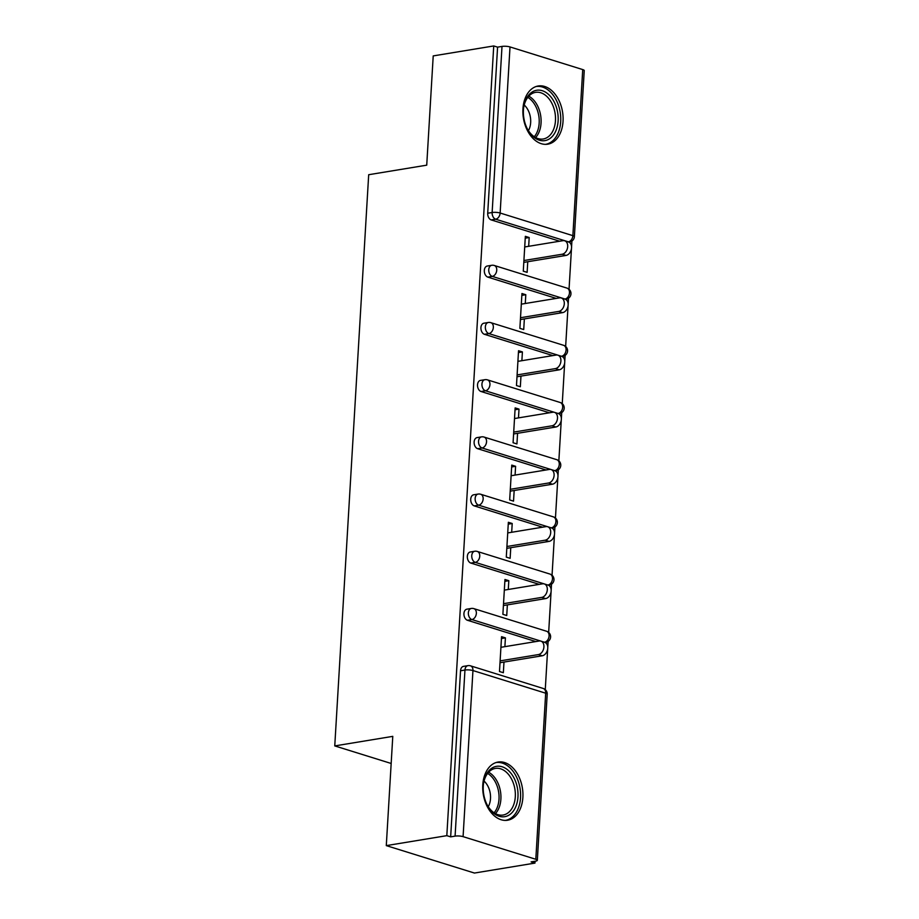 <?xml version="1.0" encoding="UTF-8"?>
<svg xmlns="http://www.w3.org/2000/svg" width="919" height="919" viewBox="0 0 919 919"><rect width="100%" height="100%" fill="white"/><g stroke="black" fill="none" stroke-linecap="round" stroke-linejoin="round"><path stroke-width="1.38" d="M522.877 797.37A29.488 19.804 80.7 0 0 498.041 762.046A29.488 19.804 80.7 0 0 482.785 784.895A29.488 19.804 80.7 0 0 507.621 820.23A29.488 19.804 80.7 0 0 522.877 797.37M563.037 121.319A29.488 19.804 80.7 0 0 538.201 85.995A29.488 19.804 80.7 0 0 522.945 108.844A29.488 19.804 80.7 0 0 547.781 144.18A29.488 19.804 80.7 0 0 563.037 121.319M534.961 863.09L531.102 861.884L535.524 861.16A5.675 1.344 -176.6 0 0 537.328 860.299A5.675 1.344 -176.6 0 0 535.811 859.276L463.084 836.646A5.675 1.344 -176.6 0 0 455.089 836.129L450.666 836.853L446.818 835.658L386.29 845.618L474.434 873.05L534.961 863.09L535.065 861.241M545.266 689.606L547.678 648.986M547.77 647.344L548.126 641.37M548.666 632.421L551.078 591.79M551.17 590.147L551.526 584.174M552.055 575.225L554.479 534.594M554.571 532.951L554.927 526.989M555.455 518.029L557.867 477.409M557.971 475.755L558.327 469.793M558.855 460.833L561.268 420.213M561.371 418.57L561.716 412.597M562.256 403.648L564.668 363.016M564.76 361.374L565.116 355.412M565.656 346.452L568.068 305.82M568.16 304.178L568.516 298.216M569.045 289.255L571.469 248.635M571.561 246.981L571.917 241.019M386.29 845.618L392.781 736.36L334.757 745.918L391.172 763.471M334.757 745.918L368.691 174.713L426.726 165.167L433.217 55.91L493.733 45.95L497.581 47.145L487.713 213.231L492.136 212.507L502.004 46.421L497.581 47.145M502.004 46.421A5.675 1.344 3.4 0 1 510.011 46.938L582.726 69.58A5.675 1.344 3.4 0 1 584.243 70.591L574.375 236.677A5.675 1.344 3.4 0 0 572.87 235.655L582.726 69.58M446.818 835.658L493.733 45.95M527.759 261.731L527.127 272.357L523.279 271.162L525.346 236.332L529.195 237.527L525.231 238.182M528.678 246.303L529.195 237.527M450.666 836.853L460.534 670.778A5.675 3.802 -99.3 0 1 463.463 666.378L467.886 665.655A5.675 3.802 -99.3 0 0 464.957 670.043L460.534 670.778M559.637 241.215L491.251 219.928A5.675 3.802 -99.3 0 1 487.713 213.231M535.846 641.565L467.461 620.279A5.675 3.802 -99.3 0 1 463.934 613.582A5.675 3.802 -99.3 0 1 466.863 609.182L471.286 608.458A5.675 3.802 -99.3 0 0 468.357 612.858A5.675 3.802 80.7 0 0 471.884 619.555L467.461 620.279M539.246 584.369L470.861 563.083A5.675 3.802 -99.3 0 1 467.334 556.386A5.675 3.802 -99.3 0 1 470.264 551.997L474.686 551.262A5.675 3.802 -99.3 0 0 471.757 555.662A5.675 3.802 80.7 0 0 475.284 562.359L470.861 563.083M542.647 527.184L474.261 505.898A5.675 3.802 -99.3 0 1 470.723 499.189A5.675 3.802 -99.3 0 1 473.664 494.801L478.087 494.077A5.675 3.802 -99.3 0 0 475.146 498.466A5.675 3.802 80.7 0 0 478.673 505.163L474.261 505.898M546.035 469.988L477.65 448.702A5.675 3.802 -99.3 0 1 474.124 442.005A5.675 3.802 -99.3 0 1 477.064 437.605L481.487 436.881A5.675 3.802 -99.3 0 0 478.546 441.269A5.675 3.802 80.7 0 0 482.073 447.978L477.65 448.702M549.436 412.792L481.051 391.505A5.675 3.802 -99.3 0 1 477.524 384.808A5.675 3.802 -99.3 0 1 480.453 380.409L484.876 379.685A5.675 3.802 -99.3 0 0 481.947 384.085A5.675 3.802 80.7 0 0 485.473 390.782L481.051 391.505M552.836 355.596L484.451 334.309A5.675 3.802 -99.3 0 1 480.924 327.612A5.675 3.802 -99.3 0 1 483.853 323.224L488.276 322.489A5.675 3.802 -99.3 0 0 485.347 326.888A5.675 3.802 80.7 0 0 488.874 333.586L484.451 334.309M556.236 298.411L487.851 277.124A5.675 3.802 -99.3 0 1 484.324 270.427A5.675 3.802 -99.3 0 1 487.254 266.028L491.676 265.304A5.675 3.802 -99.3 0 0 488.747 269.692A5.675 3.802 80.7 0 0 492.274 276.389L487.851 277.124M525.277 303.5L525.806 294.723L521.946 293.517L519.878 328.347L523.727 329.553L524.358 318.916M521.877 360.696L522.406 351.92L518.546 350.713L516.478 385.543L520.338 386.75L520.97 376.112M518.488 417.892L519.005 409.104L515.145 407.91L513.078 442.74L516.938 443.934L517.569 433.308M515.088 475.077L515.605 466.301L511.757 465.106L509.677 499.936L513.537 501.131L514.169 490.493M511.688 532.273L512.205 523.497L508.356 522.291L506.289 557.121L510.137 558.327L510.769 547.69M508.287 589.47L508.816 580.693L504.956 579.487L502.888 614.317L506.737 615.512L507.368 604.886M504.887 646.666L505.416 637.878L501.556 636.683L499.488 671.513L503.348 672.708L503.98 662.082M525.806 294.723L521.831 295.378M522.406 351.92L518.442 352.563M519.005 409.104L515.042 409.759M515.605 466.301L511.642 466.955M512.205 523.497L508.241 524.152M508.816 580.693L504.841 581.336M505.416 637.878L501.452 638.533M564.657 240.767L568.516 241.973A6.996 4.905 107.3 0 1 571.411 248.957A6.996 4.905 107.3 0 1 566.035 255.425L562.175 254.23A6.996 4.905 -72.7 0 0 567.551 247.762A6.996 4.905 -72.7 0 0 564.657 240.767A6.996 4.905 -72.7 0 0 562.991 240.663L524.715 246.958M562.175 254.23L523.91 260.525M566.035 255.425L523.796 262.375M561.268 297.963L565.116 299.157A6.996 4.905 107.3 0 1 568.011 306.153A6.996 4.905 107.3 0 1 562.635 312.621L558.786 311.415A6.996 4.905 -72.7 0 0 564.151 304.947A6.996 4.905 -72.7 0 0 561.268 297.963A6.996 4.905 -72.7 0 0 559.591 297.859L521.314 304.155M558.786 311.415L520.51 317.721M562.635 312.621L520.395 319.571M557.867 355.159L561.716 356.354A6.996 4.905 107.3 0 1 564.611 363.338A6.996 4.905 107.3 0 1 559.234 369.817L555.386 368.611A6.996 4.905 -72.7 0 0 560.762 362.143A6.996 4.905 -72.7 0 0 557.867 355.159A6.996 4.905 -72.7 0 0 556.19 355.044L517.914 361.351M555.386 368.611L517.11 374.918M559.234 369.817L516.995 376.767M554.467 412.344L558.327 413.55A6.996 4.905 107.3 0 1 561.21 420.534A6.996 4.905 107.3 0 1 555.846 427.002L551.986 425.807A6.996 4.905 -72.7 0 0 557.362 419.34A6.996 4.905 -72.7 0 0 554.467 412.344A6.996 4.905 -72.7 0 0 552.79 412.24L514.514 418.536M551.986 425.807L513.71 432.102M555.846 427.002L513.606 433.963M551.067 469.54L554.927 470.735A6.996 4.905 107.3 0 1 557.822 477.731A6.996 4.905 107.3 0 1 552.445 484.198L548.586 483.003A6.996 4.905 -72.7 0 0 553.962 476.524A6.996 4.905 -72.7 0 0 551.067 469.54A6.996 4.905 -72.7 0 0 549.39 469.437L511.125 475.732M548.586 483.003L510.309 489.299M552.445 484.198L510.206 491.148M547.667 526.736L551.526 527.931A6.996 4.905 107.3 0 1 554.421 534.927A6.996 4.905 107.3 0 1 549.045 541.394L545.185 540.188A6.996 4.905 -72.7 0 0 550.561 533.721A6.996 4.905 -72.7 0 0 547.667 526.736A6.996 4.905 -72.7 0 0 546.001 526.621L507.725 532.928M545.185 540.188L506.92 546.495M549.045 541.394L506.806 548.344M530.837 134.185A25.514 17.139 -99.3 0 1 527.207 128.603A25.514 17.139 -99.3 0 1 523.704 107.339A25.514 17.139 -99.3 0 1 550.734 96.713A25.514 17.139 -99.3 0 1 555.065 132.497A25.514 17.139 -99.3 0 1 530.837 134.185M527.012 128.223A23.63 15.864 80.7 0 0 530.194 133.025A23.63 15.864 80.7 0 0 543.232 138.987A23.63 15.864 80.7 0 0 555.248 122.928A23.63 15.864 80.7 0 0 548.609 98.333A23.63 15.864 80.7 0 0 535.559 92.359A23.63 15.864 80.7 0 0 523.646 107.764M524.209 105.019A16.818 11.292 -99.3 0 1 525.783 106.65A16.818 11.292 -99.3 0 1 528.425 130.636M545.541 144.352A29.293 19.678 80.7 0 0 560.429 124.433A29.293 19.678 80.7 0 0 552.204 93.945A29.293 19.678 80.7 0 0 536.03 86.547M490.666 810.236A25.514 17.139 -99.3 0 1 487.036 804.653A25.514 17.139 -99.3 0 1 483.543 783.39A25.514 17.139 -99.3 0 1 510.562 772.764A25.514 17.139 -99.3 0 1 514.904 808.548A25.514 17.139 -99.3 0 1 490.666 810.236M486.852 804.274A23.63 15.864 80.7 0 0 490.022 809.076A23.63 15.864 80.7 0 0 503.072 815.038A23.63 15.864 80.7 0 0 515.088 798.979A23.63 15.864 80.7 0 0 508.448 774.384A23.63 15.864 80.7 0 0 495.398 768.41A23.63 15.864 80.7 0 0 483.486 783.815M484.049 781.07A16.818 11.292 -99.3 0 1 485.623 782.701A16.818 11.292 -99.3 0 1 488.265 806.687M505.381 820.403A29.293 19.678 80.7 0 0 520.269 800.483A29.293 19.678 80.7 0 0 512.032 769.996A29.293 19.678 80.7 0 0 495.858 762.598M544.278 583.921L548.126 585.127A6.996 4.905 107.3 0 1 551.021 592.112A6.996 4.905 107.3 0 1 545.645 598.591L541.796 597.384A6.996 4.905 -72.7 0 0 547.161 590.917A6.996 4.905 -72.7 0 0 544.278 583.921A6.996 4.905 -72.7 0 0 542.601 583.818L504.324 590.124M541.796 597.384L503.52 603.68M545.645 598.591L503.405 605.541M540.877 641.117L544.726 642.324A6.996 4.905 107.3 0 1 547.621 649.308A6.996 4.905 107.3 0 1 542.244 655.775L538.396 654.581A6.996 4.905 -72.7 0 0 543.772 648.113A6.996 4.905 -72.7 0 0 540.877 641.117A6.996 4.905 -72.7 0 0 539.2 641.014L500.924 647.309M538.396 654.581L500.12 660.876M542.244 655.775L500.016 662.725M510.011 46.938L500.143 213.024L572.87 235.655A5.675 3.986 107.3 0 1 568.39 241.835L495.663 219.204L491.251 219.928M492.136 212.507A5.675 1.344 3.4 0 1 500.143 213.024A5.675 3.986 107.3 0 1 495.663 219.204A5.675 3.802 80.7 0 1 492.136 212.507M535.811 859.276L545.679 693.202L472.952 670.56L463.084 836.646M455.089 836.129L464.957 670.043A5.675 1.344 -176.6 0 1 472.952 670.56A5.675 3.986 -72.7 0 0 470.494 665.827A5.675 5.675 0 0 0 467.886 665.655M537.328 860.299L547.196 694.213A5.675 1.344 -176.6 0 0 545.679 693.202A5.675 3.986 -72.7 0 0 543.221 688.469L470.494 665.827M568.195 241.869L568.39 241.835A5.675 3.802 -99.3 0 0 569.642 241.927A5.675 5.675 0 0 0 574.375 236.677M564.806 299.066L564.99 299.031A5.675 3.986 107.3 0 0 569.47 292.851A5.675 3.986 -72.7 0 0 567.012 288.118L494.284 265.476A5.675 5.675 0 0 0 491.676 265.304M565.403 299.261L566.242 299.123A5.675 3.802 -99.3 0 1 564.99 299.031L492.274 276.389A5.675 3.986 107.3 0 0 496.742 270.209A5.675 3.986 -72.7 0 0 494.284 265.476M561.406 356.25L488.874 333.586A5.675 3.986 107.3 0 0 493.342 327.405A5.675 3.986 -72.7 0 0 490.884 322.672A5.675 5.675 0 0 0 488.276 322.489M558.005 413.447L485.473 390.782A5.675 3.986 107.3 0 0 489.942 384.601A5.675 3.986 -72.7 0 0 487.484 379.869A5.675 5.675 0 0 0 484.876 379.685M554.605 470.643L482.073 447.978A5.675 3.986 107.3 0 0 486.553 441.786A5.675 3.986 -72.7 0 0 484.083 437.065A5.675 5.675 0 0 0 481.487 436.881M551.205 527.839L478.673 505.163A5.675 3.986 107.3 0 0 483.153 498.983A5.675 3.986 -72.7 0 0 480.694 494.25A5.675 5.675 0 0 0 478.087 494.077M547.816 585.024L475.284 562.359A5.675 3.986 107.3 0 0 479.752 556.179A5.675 3.986 -72.7 0 0 477.294 551.446A5.675 5.675 0 0 0 474.686 551.262M544.416 642.22L471.884 619.555A5.675 3.986 107.3 0 0 476.352 613.375A5.675 3.986 -72.7 0 0 473.894 608.642A5.675 5.675 0 0 0 471.286 608.458M562.003 356.457L562.842 356.319A5.675 3.802 -99.3 0 1 561.601 356.227A5.675 3.986 107.3 0 0 566.07 350.036A5.675 3.986 -72.7 0 0 563.611 345.314L490.884 322.672M558.603 413.653L559.441 413.516A5.675 3.802 -99.3 0 1 558.201 413.412A5.675 3.986 107.3 0 0 562.669 407.232A5.675 3.986 -72.7 0 0 560.211 402.499L487.484 379.869M555.214 470.838L556.052 470.7A5.675 3.802 -99.3 0 1 554.8 470.608A5.675 3.986 107.3 0 0 559.269 464.428A5.675 3.986 -72.7 0 0 556.811 459.695L484.083 437.065M551.814 528.034L552.652 527.897A5.675 3.802 -99.3 0 1 551.4 527.805A5.675 3.986 107.3 0 0 555.88 521.624A5.675 3.986 -72.7 0 0 553.41 516.892L480.694 494.25M548.413 585.231L549.252 585.093A5.675 3.802 -99.3 0 1 548.011 584.989A5.675 3.986 107.3 0 0 552.48 578.809A5.675 3.986 -72.7 0 0 550.021 574.088L477.294 551.446M545.013 642.427L545.852 642.289A5.675 3.802 -99.3 0 1 544.611 642.186A5.675 3.986 107.3 0 0 549.08 636.005A5.675 3.986 -72.7 0 0 546.621 631.273L473.894 608.642M528.793 96.162A23.63 15.864 -99.3 0 1 534.215 100.699A23.63 15.864 -99.3 0 1 535.605 137.563M534.261 136.736A22.849 15.347 80.7 0 0 532.538 101.492A22.849 15.347 80.7 0 0 527.782 97.368M488.632 772.213A23.63 15.864 -99.3 0 1 494.043 776.75A23.63 15.864 -99.3 0 1 495.444 813.614M494.089 812.798A22.849 15.347 80.7 0 0 492.377 777.543A22.849 15.347 80.7 0 0 487.61 773.419M568.804 242.065L569.642 241.927M566.242 299.123A5.675 5.675 0 0 0 567.012 288.118M562.842 356.319A5.675 5.675 0 0 0 563.611 345.314M559.441 413.516A5.675 5.675 0 0 0 560.211 402.499M556.052 470.7A5.675 5.675 0 0 0 556.811 459.695M552.652 527.897A5.675 5.675 0 0 0 553.41 516.892M549.252 585.093A5.675 5.675 0 0 0 550.021 574.088M545.852 642.289A5.675 5.675 0 0 0 546.621 631.273M547.196 694.213A5.675 5.675 0 0 0 543.221 688.469"/></g></svg>
